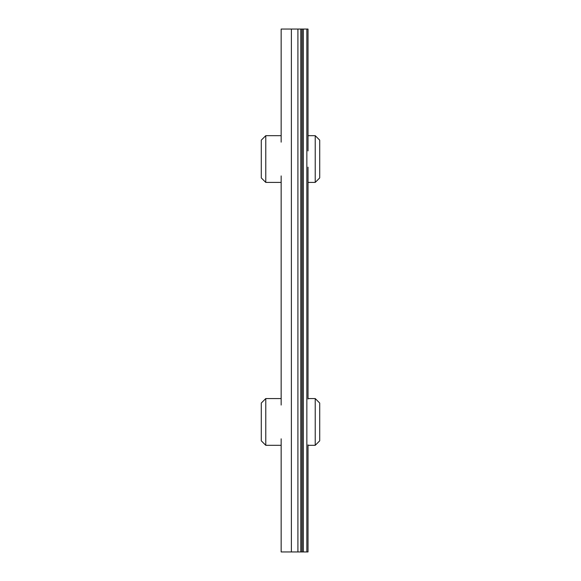 <?xml version="1.0" encoding="UTF-8"?>
<svg xmlns="http://www.w3.org/2000/svg" width="581" height="581" viewBox="0 0 581 581"><rect width="100%" height="100%" fill="white"/><g stroke="black" fill="none" stroke-linecap="round" stroke-linejoin="round"><path stroke-width="0.87" d="M308.024 444.886L308.024 551.95L281.153 551.95L281.153 445.307L265.771 445.307L265.771 398.566L281.153 398.566L281.153 182.405L265.771 182.405L265.771 135.671L281.153 135.671L281.153 29.05L308.024 29.05L308.024 150.907M281.153 405.044L281.153 175.927M302.185 551.95L302.185 29.05M281.153 551.95L281.153 438.822M281.153 142.149L281.153 29.05M308.024 167.168L308.024 398.98M265.771 398.566L261.29 403.047L261.29 440.826L265.771 445.307M308.024 398.566L315.229 398.566L315.229 445.307L308.024 445.307M315.229 445.307L319.71 440.826L319.71 403.047L315.229 398.566M265.771 135.671L261.29 140.152L261.29 177.924L265.771 182.405M308.024 135.671L315.229 135.671L315.229 182.405L308.024 182.405M315.229 182.405L319.71 177.924L319.71 140.152L315.229 135.671M297.908 551.95L297.908 29.05M291.379 551.95L291.379 29.05M300.827 551.95L300.827 29.05M301.016 551.95L301.016 29.05M306.855 551.95L306.855 29.05M303.355 551.95L303.355 29.05"/></g></svg>
